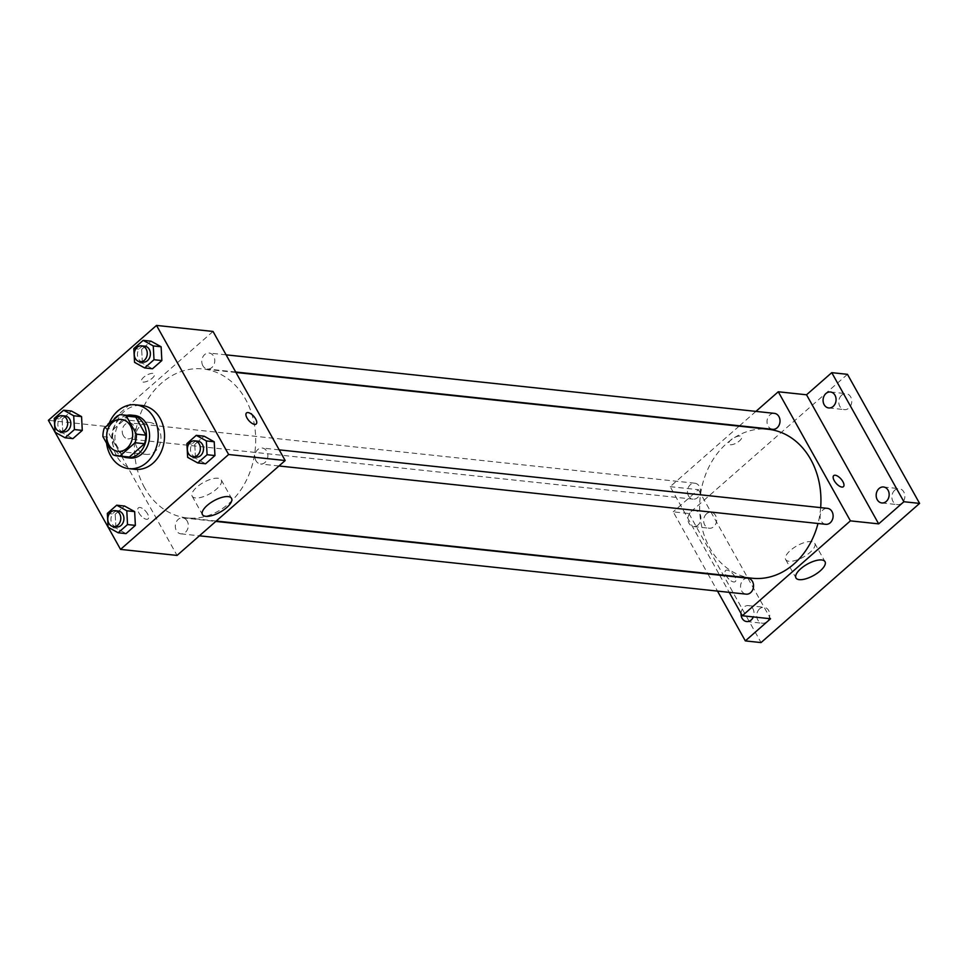 <?xml version="1.0" encoding="UTF-8"?>
<svg xmlns="http://www.w3.org/2000/svg" width="968" height="968" viewBox="0 0 968 968"><rect width="100%" height="100%" fill="white"/><g stroke="black" fill="none" stroke-linecap="round" stroke-linejoin="round"><path stroke-width="0.73" stroke-dasharray="4.84 3.63" d="M137.129 447.906A16.057 12.959 96.1 0 1 136.911 430.566A16.057 12.959 96.1 0 1 149.653 422.447A16.057 12.959 96.1 0 1 160.833 439.787A16.057 12.959 96.1 0 1 146.241 454.379A16.057 12.959 96.1 0 1 137.129 447.906M119.451 414.752L128.877 415.756L113.704 429.078L104.278 428.074M102.91 436.616L112.324 437.621L122.452 455.734L113.026 454.73M112.324 437.621A20.715 16.722 96.1 0 1 113.704 429.078M128.877 415.756A20.715 16.722 96.1 0 1 131.297 415.804M126.905 457.005A20.715 16.722 96.1 0 1 122.452 455.734M126.99 415.345A21.405 17.279 -83.9 0 0 119.487 419.192A21.405 17.279 -83.9 0 0 111.865 439.532A21.405 17.279 -83.9 0 0 122.597 456.545M129.966 458.021A21.405 17.279 96.1 0 1 117.83 449.394A21.405 17.279 96.1 0 1 122.621 419.531A21.405 17.279 96.1 0 1 134.516 415.454M106.565 443.162A32.101 25.918 96.1 0 1 108.864 424.044M135.121 469.335A32.101 25.918 96.1 0 1 116.898 456.388A32.101 25.918 96.1 0 1 116.462 421.721A32.101 25.918 96.1 0 1 141.933 405.483M133.814 348.577L141.667 349.412L151.032 341.196L141.667 349.412L142.393 363.206L152.484 368.772L142.393 363.206L134.552 362.371M186.909 443.574L194.762 444.421L204.127 436.193L194.762 444.421L195.488 458.203L205.579 463.781L195.488 458.203L187.647 457.368M54.256 418.418L62.097 419.253L71.463 411.037L62.097 419.253L62.835 433.047L72.927 438.613L62.835 433.047L54.982 432.212M107.339 513.415L115.192 514.25L124.557 506.034L115.192 514.25L115.93 528.044L126.022 533.622L115.93 528.044L108.077 527.209M213.033 331.455L104.919 426.344L48.4 420.318M143.034 382.082A7.357 2.868 150.8 0 0 150.935 379.25A7.357 2.868 150.8 0 0 154.408 374.144A7.357 2.868 150.8 0 0 146.591 375.233A7.357 2.868 150.8 0 0 141.57 381.319A7.357 2.868 150.8 0 0 143.034 382.082A7.357 2.868 150.8 0 0 150.935 379.262A7.357 2.868 150.8 0 0 154.408 374.144A7.357 2.868 150.8 0 0 146.591 375.233A7.357 2.868 150.8 0 0 141.57 381.319A7.357 2.868 150.8 0 0 143.034 382.082M144.595 487.727A74.911 60.464 96.1 0 1 143.566 406.85A74.911 60.464 96.1 0 1 203.002 368.953A74.911 60.464 96.1 0 1 255.177 449.854A74.911 60.464 96.1 0 1 187.102 517.928A74.911 60.464 96.1 0 1 144.595 487.727M104.919 426.344L177.059 555.426M255.976 460.768A8.022 6.473 96.1 0 1 255.867 452.104A8.022 6.473 96.1 0 1 262.231 448.039A8.022 6.473 96.1 0 1 267.821 456.702A8.022 6.473 96.1 0 1 260.525 463.999A8.022 6.473 96.1 0 1 255.976 460.768M202.881 365.759A8.022 6.473 96.1 0 1 202.772 357.095A8.022 6.473 96.1 0 1 209.136 353.042A8.022 6.473 96.1 0 1 214.727 361.705A8.022 6.473 96.1 0 1 207.43 369.002A8.022 6.473 96.1 0 1 202.881 365.759M123.311 435.6A8.022 6.473 96.1 0 1 123.202 426.936A8.022 6.473 96.1 0 1 129.567 422.883A8.022 6.473 96.1 0 1 135.157 431.546A8.022 6.473 96.1 0 1 127.861 438.843A8.022 6.473 96.1 0 1 123.311 435.6M187.211 521.111A8.022 6.473 -83.9 0 0 182.662 517.88A8.022 6.473 -83.9 0 0 175.365 525.176A8.022 6.473 -83.9 0 0 180.956 533.84A8.022 6.473 -83.9 0 0 187.332 529.774A8.022 6.473 -83.9 0 0 187.211 521.111M147.547 513.839A7.357 3.267 48.7 0 0 138.376 507.849A7.357 3.267 48.7 0 0 140.771 515.533A7.357 3.267 48.7 0 0 148.08 518.909A7.357 3.267 48.7 0 0 147.547 513.839A7.357 3.267 48.7 0 0 138.376 507.849A7.357 3.267 48.7 0 0 140.771 515.533A7.357 3.267 48.7 0 0 148.08 518.909A7.357 3.267 48.7 0 0 147.547 513.839M256.193 424.008L256.181 424.02A7.357 3.267 -131.3 0 1 247.022 418.031A7.357 3.267 -131.3 0 1 246.477 412.961L246.477 412.961M195.488 497.939A16.662 6.486 -29.2 0 1 192.172 496.221A16.662 6.486 -29.2 0 1 203.546 482.427A16.662 6.486 -29.2 0 1 221.261 479.959A16.662 6.486 -29.2 0 1 213.396 491.55A16.662 6.486 -29.2 0 1 195.488 497.939M752.342 578.247A74.911 60.464 96.1 0 1 709.834 548.045A74.911 60.464 96.1 0 1 708.806 467.169A74.911 60.464 96.1 0 1 768.241 429.272M820.658 507.631A74.911 60.464 96.1 0 1 817.996 523.494M747.901 578.198A8.022 6.473 -83.9 0 0 740.605 585.495A8.022 6.473 -83.9 0 0 746.195 594.158M772.67 429.32A8.022 6.473 96.1 0 1 768.12 426.089A8.022 6.473 96.1 0 1 768.011 417.414A8.022 6.473 96.1 0 1 774.376 413.36M688.55 495.918A8.022 6.473 96.1 0 1 688.442 487.255A8.022 6.473 96.1 0 1 694.806 483.201A8.022 6.473 96.1 0 1 700.396 491.865A8.022 6.473 96.1 0 1 693.1 499.161A8.022 6.473 96.1 0 1 688.55 495.918M825.764 524.317A8.022 6.473 96.1 0 1 821.215 521.087A8.022 6.473 96.1 0 1 821.106 512.423A8.022 6.473 96.1 0 1 827.471 508.357M755.923 411.388L739.528 425.787M739.092 426.162L670.171 486.662L719.381 574.726M719.635 575.186L729.231 592.356M847.46 374.326L688.901 513.5L673.196 511.83L707.656 573.479M670.171 486.662L698.424 489.687L673.196 511.83M730.259 444.748A7.357 2.868 150.8 0 0 738.16 441.928A7.357 2.868 150.8 0 0 741.633 436.81A7.357 2.868 150.8 0 0 733.817 437.899A7.357 2.868 150.8 0 0 728.783 443.985A7.357 2.868 150.8 0 0 730.259 444.748A7.357 2.868 150.8 0 0 738.16 441.928A7.357 2.868 150.8 0 0 741.633 436.81A7.357 2.868 150.8 0 0 733.817 437.899A7.357 2.868 150.8 0 0 728.795 443.985A7.357 2.868 150.8 0 0 730.259 444.748M698.424 489.687L770.564 618.758M734.772 576.505A7.357 3.267 48.7 0 0 725.601 570.515A7.357 3.267 48.7 0 0 727.996 578.198A7.357 3.267 48.7 0 0 735.305 581.574A7.357 3.267 48.7 0 0 734.772 576.505A7.357 3.267 48.7 0 0 725.601 570.515A7.357 3.267 48.7 0 0 727.996 578.198A7.357 3.267 48.7 0 0 735.305 581.574A7.357 3.267 48.7 0 0 734.772 576.505M843.406 486.686L843.406 486.686A7.357 3.267 -131.3 0 1 834.235 480.697A7.357 3.267 -131.3 0 1 833.702 475.627L833.702 475.627M788.993 561.271A16.662 6.486 -29.2 0 1 785.677 559.552A16.662 6.486 -29.2 0 1 797.051 545.77A16.662 6.486 -29.2 0 1 814.754 543.302A16.662 6.486 -29.2 0 1 806.901 554.882A16.662 6.486 -29.2 0 1 788.993 561.271M698.037 525.031A8.022 6.473 96.1 0 1 693.584 526.568A8.022 6.473 96.1 0 1 687.994 517.892A8.022 6.473 96.1 0 1 695.29 510.608A8.022 6.473 96.1 0 1 700.759 516.416A8.022 6.473 96.1 0 1 698.037 525.031M741.04 613.482A8.022 6.473 96.1 0 1 748.385 605.605A8.022 6.473 96.1 0 1 753.31 616.918M707.91 573.927L717.506 591.097M688.901 513.5L761.042 642.583M894.759 490.195A8.022 6.473 -83.9 0 0 892.036 498.81A8.022 6.473 -83.9 0 0 897.517 504.63A8.022 6.473 -83.9 0 0 901.97 503.094A8.022 6.473 -83.9 0 0 904.693 494.479A8.022 6.473 -83.9 0 0 899.224 488.659A8.022 6.473 -83.9 0 0 894.759 490.195M759.626 608.799A8.022 6.473 -83.9 0 0 756.903 617.427A8.022 6.473 -83.9 0 0 762.385 623.235A8.022 6.473 -83.9 0 0 766.837 621.71A8.022 6.473 -83.9 0 0 769.56 613.095A8.022 6.473 -83.9 0 0 764.079 607.275A8.022 6.473 -83.9 0 0 759.626 608.799M706.531 513.802A8.022 6.473 -83.9 0 0 703.809 522.43A8.022 6.473 -83.9 0 0 709.29 528.238A8.022 6.473 -83.9 0 0 713.743 526.713A8.022 6.473 -83.9 0 0 716.465 518.086A8.022 6.473 -83.9 0 0 710.984 512.278A8.022 6.473 -83.9 0 0 706.531 513.802M841.664 395.186A8.022 6.473 -83.9 0 0 838.941 403.813A8.022 6.473 -83.9 0 0 844.423 409.621A8.022 6.473 -83.9 0 0 848.875 408.097A8.022 6.473 -83.9 0 0 851.598 399.481A8.022 6.473 -83.9 0 0 846.129 393.661A8.022 6.473 -83.9 0 0 841.664 395.186M116.583 526.967A8.022 6.473 96.1 0 1 112.034 523.736A8.022 6.473 96.1 0 1 111.925 515.073A8.022 6.473 96.1 0 1 118.29 511.007M115.192 514.25L115.93 528.044M196.153 457.126A8.022 6.473 96.1 0 1 191.603 453.895A8.022 6.473 96.1 0 1 191.482 445.232A8.022 6.473 96.1 0 1 197.859 441.166M194.762 444.421L195.488 458.203M63.489 431.97A8.022 6.473 96.1 0 1 58.939 428.739A8.022 6.473 96.1 0 1 58.83 420.064A8.022 6.473 96.1 0 1 65.195 416.01M62.097 419.253L62.835 433.047M143.058 362.129A8.022 6.473 96.1 0 1 138.509 358.898A8.022 6.473 96.1 0 1 138.388 350.234A8.022 6.473 96.1 0 1 144.764 346.169M141.667 349.412L142.393 363.206M117.975 451.354L146.241 454.379M121.387 419.434L149.653 422.447M192.172 496.221L202.445 514.601M221.261 479.959L231.533 498.339M235.95 372.474L203.002 368.953M216.239 521.038L187.102 517.928M180.956 533.84L199.408 535.812M182.662 517.88L215.803 521.413M226.113 354.845L209.136 353.042M235.696 372.014L207.43 369.002M694.806 483.201L129.567 422.883M693.1 499.161L127.861 438.843M279.195 449.854L262.231 448.039M278.978 465.971L260.525 463.999M785.677 559.552L795.95 577.932M814.754 543.302L825.026 561.682M828.717 407.951L844.423 409.621M830.423 391.992L846.129 393.661M693.584 526.568L709.29 528.238M695.29 510.608L710.984 512.278M746.679 621.565L762.385 623.235M748.385 605.605L764.079 607.275M881.812 502.949L897.517 504.63M883.518 486.989L899.224 488.659"/><path stroke-width="1.45" d="M108.876 444.881A16.057 12.959 96.1 0 1 108.646 427.554A16.057 12.959 96.1 0 1 121.387 419.434A16.057 12.959 96.1 0 1 132.568 436.774A16.057 12.959 96.1 0 1 117.975 451.354A16.057 12.959 96.1 0 1 108.876 444.881M119.911 456.037L135.084 442.727A20.715 16.722 96.1 0 0 136.452 434.172L126.336 416.059A20.715 16.722 96.1 0 0 121.883 414.8A20.715 16.722 96.1 0 0 119.451 414.752L104.278 428.074A20.715 16.722 96.1 0 0 102.91 436.616L113.026 454.73A20.715 16.722 96.1 0 0 117.479 456.001A20.715 16.722 96.1 0 0 119.911 456.037L129.337 457.041L144.498 443.731L135.084 442.727M121.883 414.8L131.297 415.804A20.715 16.722 96.1 0 1 135.75 417.063L126.336 416.059M144.498 443.731A20.715 16.722 96.1 0 0 145.878 435.176L135.75 417.063M129.337 457.041A20.715 16.722 96.1 0 1 126.905 457.005L117.479 456.001M122.597 456.545A21.405 17.279 -83.9 0 0 126.832 457.683A21.405 17.279 -83.9 0 0 146.277 438.238A21.405 17.279 -83.9 0 0 131.37 415.115A21.405 17.279 -83.9 0 0 126.99 415.345M131.37 415.115L134.516 415.454A21.405 17.279 96.1 0 1 149.423 438.564A21.405 17.279 96.1 0 1 129.966 458.021L126.832 457.683M145.878 435.176L136.452 434.172M108.864 424.044A32.101 25.918 96.1 0 1 135.653 404.818A32.101 25.918 96.1 0 1 158.014 439.484A32.101 25.918 96.1 0 1 128.841 468.657A32.101 25.918 96.1 0 1 110.618 455.71A32.101 25.918 96.1 0 1 106.565 443.162M135.653 404.818L141.933 405.483A32.101 25.918 96.1 0 1 164.294 440.162A32.101 25.918 96.1 0 1 135.121 469.335L128.841 468.657M144.643 367.937L152.484 368.772L161.85 360.556L161.124 346.774L151.032 341.196L143.179 340.361L133.814 348.577L134.552 362.371L144.643 367.937L153.997 359.721L153.271 345.927L143.179 340.361M197.738 462.934L205.579 463.781L214.944 455.565L214.218 441.771L204.127 436.193L196.274 435.358L186.909 443.574L187.647 457.368L197.738 462.934L207.091 454.718L206.365 440.936L196.274 435.358M108.174 527.257L120.54 549.388L228.642 454.5L156.513 325.417L48.4 420.318L54.97 432.079M55.079 432.26L108.065 527.076M65.074 437.778L72.927 438.613L82.28 430.397L81.554 416.603L71.463 411.037L63.61 410.202L54.256 418.418L54.982 432.212L65.074 437.778L74.439 429.562L73.701 415.768L63.61 410.202M118.169 532.775L126.022 533.622L135.375 525.394L134.649 511.612L124.557 506.034L116.704 505.199L107.339 513.415L108.077 527.209L118.169 532.775L127.522 524.559L126.796 510.777L116.704 505.199M120.54 549.388L177.059 555.426L285.173 460.526L213.033 331.455L156.513 325.417M285.173 460.526L228.642 454.5M205.761 516.319A16.662 6.486 -29.2 0 1 202.445 514.601A16.662 6.486 -29.2 0 1 213.819 500.807A16.662 6.486 -29.2 0 1 231.533 498.339A16.662 6.486 -29.2 0 1 223.668 509.93A16.662 6.486 -29.2 0 1 205.761 516.319M247.022 418.019A7.357 3.267 -131.3 0 1 246.477 412.961A7.357 3.267 -131.3 0 1 253.785 416.337A7.357 3.267 -131.3 0 1 256.193 424.008A7.357 3.267 -131.3 0 1 247.022 418.019M246.477 412.961A7.357 3.267 -131.3 0 1 253.785 416.337A7.357 3.267 -131.3 0 1 256.181 424.02M235.95 372.474L768.241 429.272A74.911 60.464 96.1 0 1 820.658 507.631M817.996 523.494A74.911 60.464 96.1 0 1 752.342 578.247L216.239 521.038M199.408 535.812L746.195 594.158A8.022 6.473 -83.9 0 0 752.572 590.105A8.022 6.473 -83.9 0 0 752.463 581.441A8.022 6.473 -83.9 0 0 747.901 578.198L215.803 521.413M226.113 354.845L774.376 413.36A8.022 6.473 96.1 0 1 779.966 422.024A8.022 6.473 96.1 0 1 772.67 429.32L235.696 372.014M279.195 449.854L827.471 508.357A8.022 6.473 96.1 0 1 833.061 517.033A8.022 6.473 96.1 0 1 825.764 524.317L278.978 465.971M729.231 592.356L742.299 615.745L850.412 520.857L778.272 391.774L755.923 411.388M717.506 591.097L745.336 640.901L761.042 642.583L919.6 503.408L847.46 374.326L831.766 372.656L806.538 394.787L778.272 391.774M745.336 640.901L770.564 618.758L742.299 615.745M919.6 503.408L903.894 501.726L831.766 372.656M850.412 520.857L878.678 523.87L903.894 501.726M799.265 579.65A16.662 6.486 -29.2 0 1 795.95 577.932A16.662 6.486 -29.2 0 1 807.324 564.15A16.662 6.486 -29.2 0 1 825.026 561.682A16.662 6.486 -29.2 0 1 817.173 573.262A16.662 6.486 -29.2 0 1 799.265 579.65M878.678 523.87L806.538 394.787M834.247 480.685A7.357 3.267 -131.3 0 1 833.702 475.627A7.357 3.267 -131.3 0 1 841.01 479.003A7.357 3.267 -131.3 0 1 843.406 486.686A7.357 3.267 -131.3 0 1 834.247 480.685M833.702 475.627A7.357 3.267 -131.3 0 1 841.01 479.003A7.357 3.267 -131.3 0 1 843.406 486.686M833.182 406.427A8.022 6.473 96.1 0 1 828.717 407.951A8.022 6.473 96.1 0 1 823.127 399.276A8.022 6.473 96.1 0 1 830.423 391.992A8.022 6.473 96.1 0 1 835.904 397.8A8.022 6.473 96.1 0 1 833.182 406.427M886.277 501.424A8.022 6.473 96.1 0 1 881.812 502.949A8.022 6.473 96.1 0 1 876.221 494.285A8.022 6.473 96.1 0 1 883.518 486.989A8.022 6.473 96.1 0 1 888.999 492.797A8.022 6.473 96.1 0 1 886.277 501.424M753.31 616.918A8.022 6.473 96.1 0 1 751.132 620.04A8.022 6.473 96.1 0 1 746.679 621.565A8.022 6.473 96.1 0 1 741.04 613.482M115.144 510.668L118.29 511.007A8.022 6.473 96.1 0 1 123.88 519.683A8.022 6.473 96.1 0 1 116.583 526.967L113.45 526.64A8.022 6.473 96.1 0 1 108.888 523.398A8.022 6.473 96.1 0 1 108.779 514.734A8.022 6.473 96.1 0 1 115.144 510.668A8.022 6.473 96.1 0 1 120.734 519.344A8.022 6.473 96.1 0 1 113.45 526.64M126.022 533.622L135.375 525.394L134.649 511.612L126.796 510.777M134.649 511.612L124.557 506.034M135.375 525.394L127.522 524.559M194.713 440.839L197.859 441.166A8.022 6.473 96.1 0 1 203.449 449.842A8.022 6.473 96.1 0 1 196.153 457.126L193.007 456.799A8.022 6.473 96.1 0 1 188.457 453.556A8.022 6.473 96.1 0 1 188.349 444.893A8.022 6.473 96.1 0 1 194.713 440.839A8.022 6.473 96.1 0 1 200.303 449.503A8.022 6.473 96.1 0 1 193.007 456.799M205.579 463.781L214.944 455.565L214.218 441.771L206.365 440.936M214.218 441.771L204.127 436.193M214.944 455.565L207.091 454.718M62.049 415.671L65.195 416.01A8.022 6.473 96.1 0 1 70.785 424.674A8.022 6.473 96.1 0 1 63.489 431.97L60.355 431.631A8.022 6.473 96.1 0 1 55.793 428.401A8.022 6.473 96.1 0 1 55.684 419.737A8.022 6.473 96.1 0 1 62.049 415.671A8.022 6.473 96.1 0 1 67.639 424.347A8.022 6.473 96.1 0 1 60.355 431.631M72.927 438.613L82.28 430.397L81.554 416.603L73.701 415.768M81.554 416.603L71.463 411.037M82.28 430.397L74.439 429.562M141.618 345.83L144.764 346.169A8.022 6.473 96.1 0 1 150.355 354.832A8.022 6.473 96.1 0 1 143.058 362.129L139.912 361.79A8.022 6.473 96.1 0 1 135.363 358.559A8.022 6.473 96.1 0 1 135.254 349.896A8.022 6.473 96.1 0 1 141.618 345.83A8.022 6.473 96.1 0 1 147.209 354.506A8.022 6.473 96.1 0 1 139.912 361.79M152.484 368.772L161.85 360.556L161.124 346.774L153.271 345.927M161.124 346.774L151.032 341.196M161.85 360.556L153.997 359.721"/></g></svg>
